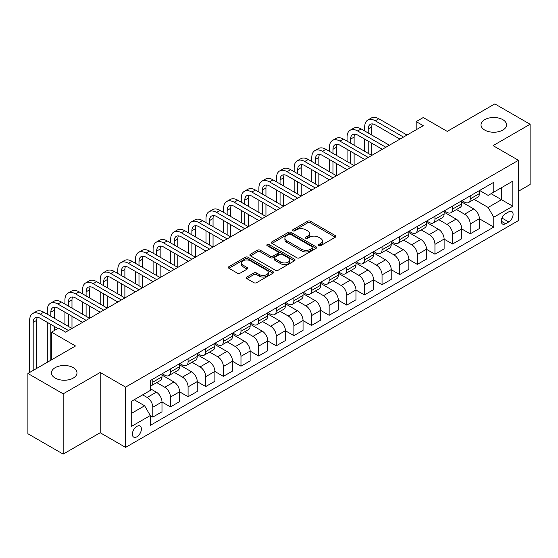 <?xml version="1.0" encoding="UTF-8"?>
<svg xmlns="http://www.w3.org/2000/svg" width="558" height="558" viewBox="0 0 558 558"><rect width="100%" height="100%" fill="white"/><g stroke="black" fill="none" stroke-linecap="round" stroke-linejoin="round"><path stroke-width="0.84" d="M318.681 245.715A1.374 0.788 0 0 0 320.62 245.715L335.33 237.22A1.96 1.13 0 0 0 335.902 236.418A1.96 1.13 0 0 0 335.33 235.622L310.408 221.233A1.96 1.13 0 0 0 307.639 221.233L292.922 229.722A1.374 0.788 0 0 0 292.525 230.287A1.374 0.788 0 0 0 292.922 230.845A1.374 0.788 0 0 0 294.861 230.845L296.765 229.743A6.264 3.62 0 0 1 305.631 229.743L307.709 230.942A6.264 3.62 0 0 1 309.544 233.502A6.264 3.62 0 0 1 307.709 236.062L305.805 237.157A1.374 0.788 0 0 0 305.4 237.715A1.374 0.788 0 0 0 305.805 238.28A1.374 0.788 0 0 0 307.744 238.28L309.641 237.178A6.264 3.62 0 0 1 318.506 237.178L320.585 238.378A6.264 3.62 0 0 1 322.419 240.937A6.264 3.62 0 0 1 320.585 243.497L318.681 244.592A1.374 0.788 0 0 0 318.276 245.15A1.374 0.788 0 0 0 318.681 245.715L318.681 244.592M73.251 367.652A12.771 7.373 0 0 0 59.336 366.055A12.771 7.373 0 0 0 51.455 372.863A12.771 7.373 0 0 0 55.193 378.08A12.771 7.373 0 0 0 69.108 379.677A12.771 7.373 0 0 0 76.99 372.863A12.771 7.373 0 0 0 73.251 367.652M502.807 119.656A12.771 7.373 0 0 0 488.892 118.059A12.771 7.373 0 0 0 481.01 124.866A12.771 7.373 0 0 0 484.749 130.077A12.771 7.373 0 0 0 498.664 131.674A12.771 7.373 0 0 0 506.545 124.866A12.771 7.373 0 0 0 502.807 119.656M136.877 436.802A6.382 3.683 120 0 0 141.048 431.174A6.382 3.683 120 0 0 140.065 426.061A6.382 3.683 120 0 0 136.877 426.375A6.382 3.683 120 0 0 132.706 431.997A6.382 3.683 120 0 0 133.683 437.116A6.382 3.683 120 0 0 136.877 436.802M246.852 277.033A1.96 1.13 0 0 0 246.273 277.828A1.96 1.13 0 0 0 246.852 278.63L253.841 282.669A1.96 1.13 0 0 0 256.61 282.669L272.953 273.232A1.96 1.13 0 0 0 273.525 272.437A1.96 1.13 0 0 0 272.953 271.634L248.024 257.245A1.96 1.13 0 0 0 245.255 257.245L228.919 266.675A1.96 1.13 0 0 0 228.348 267.477A1.96 1.13 0 0 0 228.919 268.279L237.366 273.155A1.96 1.13 0 0 0 240.135 273.155L247.124 269.116A1.96 1.13 0 0 0 247.703 268.314A1.96 1.13 0 0 0 247.124 267.519L242.939 265.099A5.238 3.027 0 0 1 241.405 262.957A5.238 3.027 0 0 1 244.634 260.168A5.238 3.027 0 0 1 250.347 260.823L266.752 270.295A5.238 3.027 0 0 1 268.286 272.437A5.238 3.027 0 0 1 265.057 275.227A5.238 3.027 0 0 1 259.344 274.571L256.61 272.995A1.96 1.13 0 0 0 253.841 272.995L246.852 277.033L246.852 278.63M518.459 191.241L530.1 184.524L530.1 124.253L494.834 103.893L447.223 131.381L423.243 117.536L416.191 121.609L423.243 125.683L65.635 332.143L58.583 328.069L51.531 332.143L51.531 359.833M63.166 393.836L63.166 454.107L100.196 432.729L100.196 372.458L63.166 393.836L27.9 373.476L75.511 345.988L51.531 332.143M100.196 372.458L125.592 387.119L518.459 160.292L518.459 220.563L125.592 447.39L125.592 387.119M530.1 124.253L493.07 145.631L518.459 160.292M296.905 257.803A1.96 1.13 0 0 0 299.674 257.803L316.016 248.373A1.96 1.13 0 0 0 316.588 247.571A1.96 1.13 0 0 0 316.016 246.769L291.088 232.379A1.96 1.13 0 0 0 288.319 232.379L271.983 241.816A1.96 1.13 0 0 0 271.411 242.611A1.96 1.13 0 0 0 271.983 243.414L296.905 257.803M267.749 246.008A1.374 0.788 0 0 1 269.144 246.204L269.144 244.571L294.484 259.205A1.96 1.13 0 0 1 295.056 260A1.96 1.13 0 0 1 294.484 260.802L278.142 270.232A1.96 1.13 0 0 1 275.373 270.232L250.451 255.843L250.451 254.246A1.96 1.13 0 0 0 249.879 255.048A1.96 1.13 0 0 0 250.451 255.843M250.451 254.246L257.44 250.207A1.96 1.13 0 0 1 260.209 250.207L270.323 256.045A1.96 1.13 0 0 0 273.092 256.045L277.731 253.367A1.96 1.13 0 0 0 278.303 252.565A1.96 1.13 0 0 0 277.731 251.77L267.205 245.694A1.374 0.788 0 0 1 266.801 245.129A1.374 0.788 0 0 1 267.652 244.404A1.374 0.788 0 0 1 269.144 244.571M63.166 454.107L27.9 433.747L27.9 373.476M508.729 211.852L505.625 213.644A6.187 3.571 120 0 0 501.586 219.092A6.187 3.571 120 0 0 502.535 224.044A6.187 3.571 120 0 0 505.625 223.737L508.729 221.951A6.187 3.571 120 0 0 512.767 216.497A6.187 3.571 120 0 0 511.819 211.545A6.187 3.571 120 0 0 508.729 211.852M479.601 190.466L488.131 195.398L493.774 192.14L493.774 182.285L150.276 380.605L150.276 390.454L131.235 401.453L131.235 426.535L150.276 415.543L150.276 425.398L493.774 227.078L493.774 217.222L488.131 207.45L474.105 199.352M493.774 192.14L512.816 181.141L512.816 206.23L493.774 217.222M100.196 432.729L125.592 447.39M416.191 121.609L416.191 129.756M491.096 193.689L501.53 199.715L501.53 187.662L512.816 181.141M488.131 207.45L501.53 199.715L512.816 206.23M131.235 413.506L144.634 405.771L134.192 399.744M150.276 415.626L152.815 417.091L152.815 407.235A7.979 4.61 -120 0 0 147.173 397.463L142.66 394.855M152.815 417.091L161.987 411.797L161.987 401.941A7.979 4.61 -120 0 0 156.345 392.169L150.276 388.668M161.987 402.025L170.448 406.908L170.448 397.052A7.979 4.61 -120 0 0 164.805 387.28L156.707 382.6M170.448 406.908L179.62 401.614L179.62 391.758A7.979 4.61 -120 0 0 173.977 381.986L161.987 375.067M179.62 391.842L188.081 396.731L188.081 386.875A7.979 4.61 -120 0 0 182.438 377.103L174.34 372.423M188.081 396.731L197.253 391.437L197.253 381.581A7.979 4.61 -120 0 0 191.61 371.809L179.62 364.883M197.253 381.658L205.714 386.548L205.714 376.692A7.979 4.61 -120 0 0 200.071 366.92L191.973 362.24M205.714 386.548L214.886 381.254L214.886 371.398A7.979 4.61 -120 0 0 209.243 361.626L197.253 354.7M214.886 371.482L223.346 376.364L223.346 366.515A7.979 4.61 -120 0 0 217.704 356.736L209.606 352.063M223.346 376.364L232.519 371.07L232.519 361.221A7.979 4.61 -120 0 0 226.876 351.442L214.886 344.523M232.519 361.298L240.979 366.188L240.979 356.332A7.979 4.61 -120 0 0 235.337 346.56L227.239 341.88M240.979 366.188L250.151 360.893L250.151 351.038A7.979 4.61 -120 0 0 244.509 341.266L232.519 334.34M250.151 351.121L258.619 356.004L258.619 346.148A7.979 4.61 -120 0 0 252.976 336.376L244.871 331.703M258.619 356.004L267.784 350.71L267.784 340.854A7.979 4.61 -120 0 0 262.141 331.082L250.151 324.163M267.784 340.938L276.252 345.827L276.252 335.972A7.979 4.61 -120 0 0 270.609 326.2L262.504 321.52M276.252 345.827L285.417 340.533L285.417 330.678A7.979 4.61 -120 0 0 279.774 320.906L267.784 313.98M285.417 330.761L293.885 335.644L293.885 325.788A7.979 4.61 -120 0 0 288.242 316.016L280.137 311.336M293.885 335.644L303.05 330.35L303.05 320.494A7.979 4.61 -120 0 0 297.407 310.722L285.417 303.803M303.05 320.578L311.517 325.467L311.517 315.612A7.979 4.61 -120 0 0 305.875 305.833L297.77 301.16M311.517 325.467L320.683 320.173L320.683 310.318A7.979 4.61 -120 0 0 315.04 300.539L303.05 293.62M320.683 310.394L329.15 315.284L329.15 305.428A7.979 4.61 -120 0 0 323.507 295.656L315.403 290.976M329.15 315.284L338.315 309.99L338.315 300.134A7.979 4.61 -120 0 0 332.68 290.362L320.683 283.436M338.315 300.218L346.783 305.1L346.783 295.252A7.979 4.61 -120 0 0 341.14 285.473L333.035 280.8M346.783 305.1L355.955 299.806L355.955 289.958A7.979 4.61 -120 0 0 350.312 280.179L338.315 273.26M355.955 290.034L364.416 294.924L364.416 285.068A7.979 4.61 -120 0 0 358.773 275.296L350.675 270.616M364.416 294.924L373.588 289.63L373.588 279.774A7.979 4.61 -120 0 0 367.945 270.002L355.955 263.076M373.588 279.858L382.049 284.74L382.049 274.885A7.979 4.61 -120 0 0 376.406 265.113L368.308 260.44M382.049 284.74L391.221 279.446L391.221 269.591A7.979 4.61 -120 0 0 385.578 259.819L373.588 252.9M391.221 269.674L399.681 274.564L399.681 264.708A7.979 4.61 -120 0 0 394.039 254.936L385.941 250.256M399.681 274.564L408.854 269.27L408.854 259.414A7.979 4.61 -120 0 0 403.211 249.642L391.221 242.716M408.854 259.491L417.314 264.38L417.314 254.525A7.979 4.61 -120 0 0 411.671 244.753L403.574 240.073M417.314 264.38L426.486 259.086L426.486 249.231A7.979 4.61 -120 0 0 420.844 239.459L408.854 232.533M426.486 249.314L434.947 254.204L434.947 244.348A7.979 4.61 -120 0 0 429.304 234.569L421.206 229.896M434.947 254.204L444.119 248.91L444.119 239.054A7.979 4.61 -120 0 0 438.476 229.275L426.486 222.356M444.119 239.131L452.587 244.02L452.587 234.165A7.979 4.61 -120 0 0 446.944 224.393L438.839 219.713M452.587 244.02L461.752 238.726L461.752 228.871A7.979 4.61 -120 0 0 456.109 219.099L444.119 212.173M461.752 228.954L470.22 233.837L470.22 223.981A7.979 4.61 -120 0 0 464.577 214.209L456.472 209.536M470.22 233.837L479.385 228.543L479.385 218.687A7.979 4.61 -120 0 0 473.742 208.915L461.752 201.996M461.961 200.65L464.577 202.156A7.979 4.61 -120 0 0 468.567 202.554A7.979 4.61 -120 0 0 470.22 198.899L470.22 195.886M444.328 210.833L446.944 212.34A7.979 4.61 -120 0 0 450.934 212.731A7.979 4.61 -120 0 0 452.587 209.083L452.587 206.069M426.696 221.01L429.304 222.516A7.979 4.61 -120 0 0 433.294 222.914A7.979 4.61 -120 0 0 434.947 219.259L434.947 216.246M409.063 231.193L411.671 232.7A7.979 4.61 -120 0 0 415.661 233.091A7.979 4.61 -120 0 0 417.314 229.443L417.314 226.429M391.43 241.37L394.039 242.876A7.979 4.61 -120 0 0 398.028 243.274A7.979 4.61 -120 0 0 399.681 239.619L399.681 236.606M373.797 251.553L376.406 253.06A7.979 4.61 -120 0 0 380.396 253.458A7.979 4.61 -120 0 0 382.049 249.803L382.049 246.789M356.164 261.737L358.773 263.243A7.979 4.61 -120 0 0 362.763 263.634A7.979 4.61 -120 0 0 364.416 259.979L364.416 256.966M338.532 271.913L341.14 273.42A7.979 4.61 -120 0 0 345.13 273.818A7.979 4.61 -120 0 0 346.783 270.163L346.783 267.149M320.899 282.097L323.507 283.603A7.979 4.61 -120 0 0 327.497 283.994A7.979 4.61 -120 0 0 329.15 280.346L329.15 277.333M303.266 292.273L305.875 293.78A7.979 4.61 -120 0 0 309.864 294.178A7.979 4.61 -120 0 0 311.517 290.523L311.517 287.51M285.633 302.457L288.242 303.964A7.979 4.61 -120 0 0 292.232 304.361A7.979 4.61 -120 0 0 293.885 300.706L293.885 297.693M267.993 312.633L270.609 314.14A7.979 4.61 -120 0 0 274.599 314.538A7.979 4.61 -120 0 0 276.252 310.883L276.252 307.87M250.361 322.817L252.976 324.324A7.979 4.61 -120 0 0 256.966 324.721A7.979 4.61 -120 0 0 258.619 321.066L258.619 318.053M232.728 333L235.337 334.507A7.979 4.61 -120 0 0 239.326 334.898A7.979 4.61 -120 0 0 240.979 331.25L240.979 328.23M215.095 343.177L217.704 344.684A7.979 4.61 -120 0 0 221.693 345.081A7.979 4.61 -120 0 0 223.346 341.426L223.346 338.413M197.462 353.36L200.071 354.867A7.979 4.61 -120 0 0 204.061 355.258A7.979 4.61 -120 0 0 205.714 351.61L205.714 348.597M179.829 363.537L182.438 365.044A7.979 4.61 -120 0 0 186.428 365.441A7.979 4.61 -120 0 0 188.081 361.786L188.081 358.773M162.197 373.72L164.805 375.227A7.979 4.61 -120 0 0 168.795 375.625A7.979 4.61 -120 0 0 170.448 371.97L170.448 368.957M479.385 218.771L493.774 227.078M468.567 202.554L477.732 197.26A7.979 4.61 -120 0 0 479.385 193.605L479.385 190.592M450.934 212.731L460.099 207.436A7.979 4.61 -120 0 0 461.752 203.789L461.752 200.775M433.294 222.914L442.466 217.62A7.979 4.61 -120 0 0 444.119 213.965L444.119 210.952M415.661 233.091L424.833 227.804A7.979 4.61 -120 0 0 426.486 224.149L426.486 221.135M398.028 243.274L407.2 237.98A7.979 4.61 -120 0 0 408.854 234.325L408.854 231.312M380.396 253.458L389.568 248.164A7.979 4.61 -120 0 0 391.221 244.509L391.221 241.495M362.763 263.634L371.935 258.34A7.979 4.61 -120 0 0 373.588 254.685L373.588 251.672M345.13 273.818L354.302 268.524A7.979 4.61 -120 0 0 355.955 264.869L355.955 261.855M327.497 283.994L336.669 278.7A7.979 4.61 -120 0 0 338.315 275.052L338.315 272.039M309.864 294.178L319.03 288.884A7.979 4.61 -120 0 0 320.683 285.229L320.683 282.215M292.232 304.361L301.397 299.067A7.979 4.61 -120 0 0 303.05 295.412L303.05 292.399M274.599 314.538L283.764 309.244A7.979 4.61 -120 0 0 285.417 305.589L285.417 302.576M256.966 324.721L266.131 319.427A7.979 4.61 -120 0 0 267.784 315.772L267.784 312.759M239.326 334.898L248.498 329.604A7.979 4.61 -120 0 0 250.151 325.956L250.151 322.936M221.693 345.081L230.866 339.787A7.979 4.61 -120 0 0 232.519 336.132L232.519 333.119M204.061 355.258L213.233 349.964A7.979 4.61 -120 0 0 214.886 346.316L214.886 343.303M186.428 365.441L195.6 360.147A7.979 4.61 -120 0 0 197.253 356.492L197.253 353.479M168.795 375.625L177.967 370.331A7.979 4.61 -120 0 0 179.62 366.676L179.62 363.663M150.276 386.122A7.979 4.61 -120 0 0 151.162 385.801L160.334 380.507A7.979 4.61 -120 0 0 161.987 376.852L161.987 373.839M151.162 385.801A7.979 4.61 -120 0 0 152.815 382.146L152.815 379.133M144.634 405.771L150.276 415.543M319.225 245.904L320.585 245.122A6.264 3.62 0 0 0 322.419 242.563L322.419 240.937M309.544 233.502L309.544 235.127A6.264 3.62 0 0 1 307.709 237.687L306.349 238.468M335.302 237.234L310.408 222.858A1.96 1.13 0 0 0 307.639 222.858L293.473 231.033M316.016 246.769L316.016 248.373L291.088 234.011A1.96 1.13 0 0 0 288.319 234.011L272.011 243.428M312.55 248.129A1.374 0.788 0 0 0 312.954 247.571A1.374 0.788 0 0 0 312.55 247.013L290.676 234.381A1.374 0.788 0 0 0 288.737 234.381L286.728 235.539A6.264 3.62 0 0 0 284.894 238.099A6.264 3.62 0 0 0 286.728 240.658L301.683 249.286A6.264 3.62 0 0 0 310.548 249.286L312.55 248.129L312.55 249.761A1.374 0.788 0 0 0 312.954 249.203L312.954 247.571M284.894 238.099L284.894 239.724A6.264 3.62 0 0 0 286.728 242.284L286.728 240.658M312.55 249.761L310.548 250.919A6.264 3.62 0 0 1 301.683 250.919L286.728 242.284M250.479 255.857L257.44 251.839L257.44 250.207M278.303 252.565L278.303 254.197A1.96 1.13 0 0 1 277.731 254.999L273.092 257.677A1.96 1.13 0 0 1 270.323 257.677L260.209 251.839A1.96 1.13 0 0 0 257.44 251.839M269.144 246.204L294.457 260.816M280.807 262.1A5.238 3.027 0 0 0 286.519 262.755A5.238 3.027 0 0 0 289.748 259.965A5.238 3.027 0 0 0 288.214 257.824L282.439 254.483A1.96 1.13 0 0 0 279.67 254.483L275.031 257.161A1.96 1.13 0 0 0 274.452 257.963A1.96 1.13 0 0 0 275.031 258.766L280.807 262.1L280.807 263.732A5.238 3.027 0 0 0 286.519 264.387A5.238 3.027 0 0 0 289.748 261.59L289.748 259.965M274.452 257.963L274.452 259.596A1.96 1.13 0 0 0 275.031 260.391L275.031 258.766M280.807 263.732L275.031 260.391M268.286 272.437L268.286 274.062A5.238 3.027 0 0 1 265.057 276.859A5.238 3.027 0 0 1 259.344 276.203L256.61 274.62A1.96 1.13 0 0 0 253.841 274.62L246.873 278.644M241.405 262.957L241.405 264.59A5.238 3.027 0 0 0 242.939 266.731L242.939 265.099M247.103 269.13L242.939 266.731M272.925 273.246L248.024 258.87A1.96 1.13 0 0 0 245.255 258.87L228.947 268.293M364.702 130.977L364.702 126.903A14.961 8.642 60 0 1 367.799 120.054L371.321 118.017A14.961 8.642 60 0 1 378.805 118.756L407.019 135.043M367.799 120.054A14.961 8.642 60 0 1 375.276 120.793L403.49 137.08M399.967 139.116L375.276 124.866A9.974 5.761 -120 0 0 370.289 124.371A9.974 5.761 -120 0 0 368.224 128.94L368.224 133.013M372.374 123.911A9.974 5.761 -120 0 0 371.754 126.903L371.754 135.05M368.224 141.153L368.224 153.373M371.754 143.19L371.754 155.41L343.54 139.116L340.01 141.153L368.224 157.447M364.702 151.337L364.702 139.116M347.062 141.153L347.062 137.08A14.961 8.642 60 0 1 350.166 130.23L353.688 128.201A14.961 8.642 60 0 1 361.172 128.94L389.386 145.226M350.166 130.23A14.961 8.642 60 0 1 357.643 130.977L385.857 147.263M382.335 149.3L357.643 135.05A9.974 5.761 -120 0 0 352.656 134.555A9.974 5.761 -120 0 0 350.591 139.116L350.591 143.19M354.742 134.094A9.974 5.761 -120 0 0 354.121 137.08L354.121 145.226M350.591 151.337L350.591 163.55M354.121 153.373L354.121 165.587L325.907 149.3L322.378 151.337L350.591 167.623M347.062 161.513L347.062 149.3M364.695 159.476L340.01 145.226A9.974 5.761 -120 0 0 335.023 144.731A9.974 5.761 -120 0 0 332.959 149.3L332.959 153.373M337.109 144.271A9.974 5.761 -120 0 0 336.488 147.263L336.488 155.41M332.959 161.513L332.959 173.733M336.488 163.55L336.488 175.77L308.274 159.476L304.745 161.513L332.959 177.807M329.429 171.697L329.429 159.483M329.429 151.337L329.429 147.263A14.961 8.642 60 0 1 332.533 140.414A14.961 8.642 60 0 1 340.01 141.153M332.533 140.414L336.055 138.377A14.961 8.642 60 0 1 343.54 139.116M347.062 169.66L322.378 155.41A9.974 5.761 -120 0 0 317.39 154.915A9.974 5.761 -120 0 0 315.326 159.483L315.326 163.55M319.476 154.454A9.974 5.761 -120 0 0 318.848 157.447L318.848 165.587M315.326 171.697L315.326 183.91M318.848 173.733L318.848 185.947L290.641 169.66L287.112 171.697L315.326 187.983M311.796 181.88L311.796 169.66M311.796 161.513L311.796 157.447A14.961 8.642 60 0 1 314.9 150.597A14.961 8.642 60 0 1 322.378 151.337M314.9 150.597L318.423 148.561A14.961 8.642 60 0 1 325.907 149.3M329.429 179.843L304.745 165.587A9.974 5.761 -120 0 0 299.758 165.091A9.974 5.761 -120 0 0 297.693 169.66L297.693 173.733M301.843 164.631A9.974 5.761 -120 0 0 301.215 167.623L301.215 175.77M297.693 181.88L297.693 194.093M301.215 183.91L301.215 196.13L273.001 179.843L269.479 181.88L297.693 198.167M294.164 192.057L294.164 179.843M294.164 171.697L294.164 167.623A14.961 8.642 60 0 1 297.261 160.774A14.961 8.642 60 0 1 304.745 161.513M297.261 160.774L300.79 158.737A14.961 8.642 60 0 1 308.274 159.476M311.796 190.02L287.112 175.77A9.974 5.761 -120 0 0 282.125 175.275A9.974 5.761 -120 0 0 280.06 179.843L280.06 183.91M284.21 174.814A9.974 5.761 -120 0 0 283.583 177.807L283.583 185.947M280.06 192.057L280.06 204.277M283.583 194.093L283.583 206.314L255.369 190.02L251.846 192.057L280.06 208.343M276.531 202.24L276.531 190.02M276.531 181.88L276.531 177.807A14.961 8.642 60 0 1 279.628 170.957A14.961 8.642 60 0 1 287.112 171.697M279.628 170.957L283.157 168.921A14.961 8.642 60 0 1 290.641 169.66M294.164 200.203L269.479 185.947A9.974 5.761 -120 0 0 264.492 185.458A9.974 5.761 -120 0 0 262.427 190.02L262.427 194.093M266.578 184.998A9.974 5.761 -120 0 0 265.95 187.983L265.95 196.13M262.427 202.24L262.427 214.453M265.95 204.277L265.95 216.49L237.736 200.203L234.214 202.24L262.427 218.527M258.898 212.417L258.898 200.203M258.898 192.057L258.898 187.983A14.961 8.642 60 0 1 261.995 181.134A14.961 8.642 60 0 1 269.479 181.88M261.995 181.134L265.524 179.097A14.961 8.642 60 0 1 273.001 179.843M276.531 210.38L251.846 196.13A9.974 5.761 -120 0 0 246.859 195.635A9.974 5.761 -120 0 0 244.795 200.203L244.795 204.277M248.945 195.174A9.974 5.761 -120 0 0 248.317 198.167L248.317 206.314M244.795 212.417L244.795 224.637M248.317 214.453L248.317 226.674L220.103 210.38L216.581 212.417L244.788 228.71M241.265 222.6L241.265 210.38M241.265 202.24L241.265 198.167A14.961 8.642 60 0 1 244.362 191.317A14.961 8.642 60 0 1 251.846 192.057M244.362 191.317L247.891 189.281A14.961 8.642 60 0 1 255.369 190.02M258.898 220.563L234.214 206.314A9.974 5.761 -120 0 0 229.226 205.818A9.974 5.761 -120 0 0 227.155 210.38L227.155 214.453M231.312 205.358A9.974 5.761 -120 0 0 230.684 208.343L230.684 216.49M227.155 222.6L227.155 234.813M230.684 224.637L230.684 236.85L202.47 220.563L198.941 222.6L227.155 238.887M223.632 232.777L223.632 220.563M223.632 212.417L223.632 208.343A14.961 8.642 60 0 1 226.729 201.494A14.961 8.642 60 0 1 234.214 202.24M226.729 201.494L230.259 199.464A14.961 8.642 60 0 1 237.736 200.203M241.265 230.747L216.581 216.49A9.974 5.761 -120 0 0 211.594 215.995A9.974 5.761 -120 0 0 209.522 220.563L209.522 224.637M213.679 215.534A9.974 5.761 -120 0 0 213.051 218.527L213.051 226.674M209.522 232.777L209.522 244.997M213.051 234.813L213.051 247.034L184.838 230.747L181.308 232.777L209.522 249.07M206 242.96L206 230.747M206 222.6L206 218.527A14.961 8.642 60 0 1 209.097 211.677A14.961 8.642 60 0 1 216.581 212.417M209.097 211.677L212.626 209.641A14.961 8.642 60 0 1 220.103 210.38M223.632 240.923L198.941 226.674A9.974 5.761 -120 0 0 193.954 226.178A9.974 5.761 -120 0 0 191.889 230.747L191.889 234.813M196.039 225.718A9.974 5.761 -120 0 0 195.419 228.71L195.419 236.85M191.889 242.96L191.889 255.18M195.419 244.997L195.419 257.21L167.205 240.923L163.675 242.96L191.889 259.247M188.367 253.144L188.367 240.923M188.367 232.777L188.367 228.71A14.961 8.642 60 0 1 191.464 221.861A14.961 8.642 60 0 1 198.941 222.6M191.464 221.861L194.993 219.824A14.961 8.642 60 0 1 202.47 220.563M206 251.107L181.308 236.85A9.974 5.761 -120 0 0 176.321 236.355A9.974 5.761 -120 0 0 174.256 240.923L174.256 244.997M178.407 235.901A9.974 5.761 -120 0 0 177.786 238.887L177.786 247.034M174.256 253.144L174.256 265.357M177.786 255.18L177.786 267.394L149.572 251.107L146.043 253.144L174.256 269.43M170.734 263.32L170.734 251.107M170.734 242.96L170.734 238.887A14.961 8.642 60 0 1 173.831 232.037A14.961 8.642 60 0 1 181.308 232.777M173.831 232.037L177.353 230.001A14.961 8.642 60 0 1 184.838 230.747M188.367 261.284L163.675 247.034A9.974 5.761 -120 0 0 158.688 246.538A9.974 5.761 -120 0 0 156.624 251.107L156.624 255.18M160.774 246.078A9.974 5.761 -120 0 0 160.153 249.07L160.153 257.21M156.624 263.32L156.624 275.54M160.153 265.357L160.153 277.577L131.939 261.284L128.41 263.32L156.624 279.614M153.094 273.504L153.094 261.284M153.094 253.144L153.094 249.07A14.961 8.642 60 0 1 156.198 242.221A14.961 8.642 60 0 1 163.675 242.96M156.198 242.221L159.721 240.184A14.961 8.642 60 0 1 167.205 240.923M170.734 271.467L146.043 257.21A9.974 5.761 -120 0 0 141.055 256.722A9.974 5.761 -120 0 0 138.991 261.284L138.991 265.357M143.141 256.262A9.974 5.761 -120 0 0 142.52 259.247L142.52 267.394M138.991 273.504L138.991 285.717M142.52 275.54L142.52 287.754L114.306 271.467L110.777 273.504L138.991 289.79M135.461 283.68L135.461 271.467M135.461 263.32L135.461 259.247A14.961 8.642 60 0 1 138.565 252.397A14.961 8.642 60 0 1 146.043 253.144M138.565 252.397L142.088 250.361A14.961 8.642 60 0 1 149.572 251.107M153.094 281.644L128.41 267.394A9.974 5.761 -120 0 0 123.423 266.898A9.974 5.761 -120 0 0 121.358 271.467L121.358 275.54M125.508 266.438A9.974 5.761 -120 0 0 124.88 269.43L124.88 277.577M121.358 283.68L121.358 295.9M124.88 285.717L124.88 297.937L96.674 281.644L93.144 283.68L121.358 299.974M117.829 293.864L117.829 281.644M117.829 273.504L117.829 269.43A14.961 8.642 60 0 1 120.933 262.581A14.961 8.642 60 0 1 128.41 263.32M120.933 262.581L124.455 260.544A14.961 8.642 60 0 1 131.939 261.284M135.461 291.827L110.777 277.577A9.974 5.761 -120 0 0 105.79 277.082A9.974 5.761 -120 0 0 103.725 281.644L103.725 285.717M107.875 276.622A9.974 5.761 -120 0 0 107.248 279.614L107.248 287.754M103.725 293.864L103.725 306.077M107.248 295.9L107.248 308.114L79.034 291.827L75.511 293.864L103.725 310.15M100.196 304.047L100.196 291.827M100.196 283.68L100.196 279.614A14.961 8.642 60 0 1 103.293 272.764A14.961 8.642 60 0 1 110.777 273.504M103.293 272.764L106.822 270.728A14.961 8.642 60 0 1 114.306 271.467M117.829 302.011L93.144 287.754A9.974 5.761 -120 0 0 88.157 287.258A9.974 5.761 -120 0 0 86.092 291.827L86.092 295.9M90.243 286.798A9.974 5.761 -120 0 0 89.615 289.79L89.615 297.937M86.092 304.047L86.092 316.26M89.615 306.077L89.615 318.297L61.401 302.011L57.879 304.047L86.092 320.334M82.563 314.224L82.563 302.011M82.563 293.864L82.563 289.79A14.961 8.642 60 0 1 85.66 282.941A14.961 8.642 60 0 1 93.144 283.68M85.66 282.941L89.189 280.904A14.961 8.642 60 0 1 96.674 281.644M100.196 312.187L75.511 297.937A9.974 5.761 -120 0 0 70.524 297.442A9.974 5.761 -120 0 0 68.46 302.011L68.46 306.077M72.61 296.982A9.974 5.761 -120 0 0 71.982 299.974L71.982 308.114M68.46 314.224L68.46 326.444M71.982 316.26L71.982 328.474L43.768 312.187L40.246 314.224L68.46 330.51M64.93 324.407L64.93 312.187M64.93 304.047L64.93 299.974A14.961 8.642 60 0 1 68.027 293.124A14.961 8.642 60 0 1 75.511 293.864M68.027 293.124L71.557 291.088A14.961 8.642 60 0 1 79.034 291.827M82.563 322.371L57.879 308.114A9.974 5.761 -120 0 0 52.891 307.625A9.974 5.761 -120 0 0 50.827 312.187L50.827 316.26M54.977 307.165A9.974 5.761 -120 0 0 54.349 310.15L54.349 318.297M50.827 324.407L50.827 360.238M54.349 326.444L54.349 330.51M47.297 362.275L47.297 322.371M47.297 314.224L47.297 310.15A14.961 8.642 60 0 1 50.394 303.301A14.961 8.642 60 0 1 57.879 304.047M50.394 303.301L53.924 301.264A14.961 8.642 60 0 1 61.401 302.011M57.879 328.481L40.246 318.297A9.974 5.761 -120 0 0 35.259 317.802A9.974 5.761 -120 0 0 33.187 322.371L33.187 370.421M37.344 317.342A9.974 5.761 -120 0 0 36.716 320.334L36.716 368.385M29.665 372.458L29.665 320.334A14.961 8.642 60 0 1 32.762 313.484A14.961 8.642 60 0 1 40.246 314.224M32.762 313.484L36.291 311.448A14.961 8.642 60 0 1 43.768 312.187M147.173 397.463L156.345 392.169M164.805 387.28L173.977 381.986M182.438 377.103L191.61 371.809M200.071 366.92L209.243 361.626M217.704 356.736L226.876 351.442M235.337 346.56L244.509 341.266M252.976 336.376L262.141 331.082M270.609 326.2L279.774 320.906M288.242 316.016L297.407 310.722M305.875 305.833L315.04 300.539M323.507 295.656L332.68 290.362M341.14 285.473L350.312 280.179M358.773 275.296L367.945 270.002M376.406 265.113L385.578 259.819M394.039 254.936L403.211 249.642M411.671 244.753L420.844 239.459M429.304 234.569L438.476 229.275M446.944 224.393L456.109 219.099M464.577 214.209L473.742 208.915M470.22 198.899L479.385 193.605M470.22 223.981L479.385 218.687M452.587 234.165L461.752 228.871M452.587 209.083L461.752 203.789M434.947 244.348L444.119 239.054M434.947 219.259L444.119 213.965M417.314 254.525L426.486 249.231M417.314 229.443L426.486 224.149M399.681 264.708L408.854 259.414M399.681 239.619L408.854 234.325M382.049 274.885L391.221 269.591M382.049 249.803L391.221 244.509M364.416 285.068L373.588 279.774M364.416 259.979L373.588 254.685M346.783 295.252L355.955 289.958M346.783 270.163L355.955 264.869M329.15 305.428L338.315 300.134M329.15 280.346L338.315 275.052M311.517 315.612L320.683 310.318M311.517 290.523L320.683 285.229M293.885 325.788L303.05 320.494M293.885 300.706L303.05 295.412M276.252 335.972L285.417 330.678M276.252 310.883L285.417 305.589M258.619 346.148L267.784 340.854M258.619 321.066L267.784 315.772M240.979 356.332L250.151 351.038M240.979 331.25L250.151 325.956M223.346 366.515L232.519 361.221M223.346 341.426L232.519 336.132M205.714 376.692L214.886 371.398M205.714 351.61L214.886 346.316M188.081 386.875L197.253 381.581M188.081 361.786L197.253 356.492M170.448 397.052L179.62 391.758M170.448 371.97L179.62 366.676M152.815 407.235L161.987 401.941M152.815 382.146L161.987 376.852M501.963 218.045L508.729 221.951M501.251 221.212L505.625 223.737M320.585 245.122L320.585 243.497M305.805 238.28L305.805 237.157M307.709 237.687L307.709 236.062M292.922 230.845L292.922 229.722M307.639 222.858L307.639 221.233M310.408 222.858L310.408 221.233M335.33 237.22L335.33 235.622M271.983 243.414L271.983 241.816M288.319 234.011L288.319 232.379M291.088 234.011L291.088 232.379M301.683 250.919L301.683 249.286M310.548 250.919L310.548 249.286M260.209 251.839L260.209 250.207M270.323 257.677L270.323 256.045M273.092 257.677L273.092 256.045M277.731 254.999L277.731 253.367M294.484 260.802L294.484 259.205M253.841 274.62L253.841 272.995M256.61 274.62L256.61 272.995M259.344 276.203L259.344 274.571M247.124 269.116L247.124 267.519M228.919 268.279L228.919 266.675M245.255 258.87L245.255 257.245M248.024 258.87L248.024 257.245M272.953 273.232L272.953 271.634M378.805 118.756L375.276 120.793M371.754 126.903L368.224 128.94M361.172 128.94L357.643 130.977M354.121 137.08L350.591 139.116M336.488 147.263L332.959 149.3M318.848 157.447L315.326 159.483M301.215 167.623L297.693 169.66M283.583 177.807L280.06 179.843M265.95 187.983L262.427 190.02M248.317 198.167L244.795 200.203M230.684 208.343L227.155 210.38M213.051 218.527L209.522 220.563M195.419 228.71L191.889 230.747M177.786 238.887L174.256 240.923M160.153 249.07L156.624 251.107M142.52 259.247L138.991 261.284M124.88 269.43L121.358 271.467M107.248 279.614L103.725 281.644M89.615 289.79L86.092 291.827M71.982 299.974L68.46 302.011M54.349 310.15L50.827 312.187M36.716 320.334L33.187 322.371"/></g></svg>
